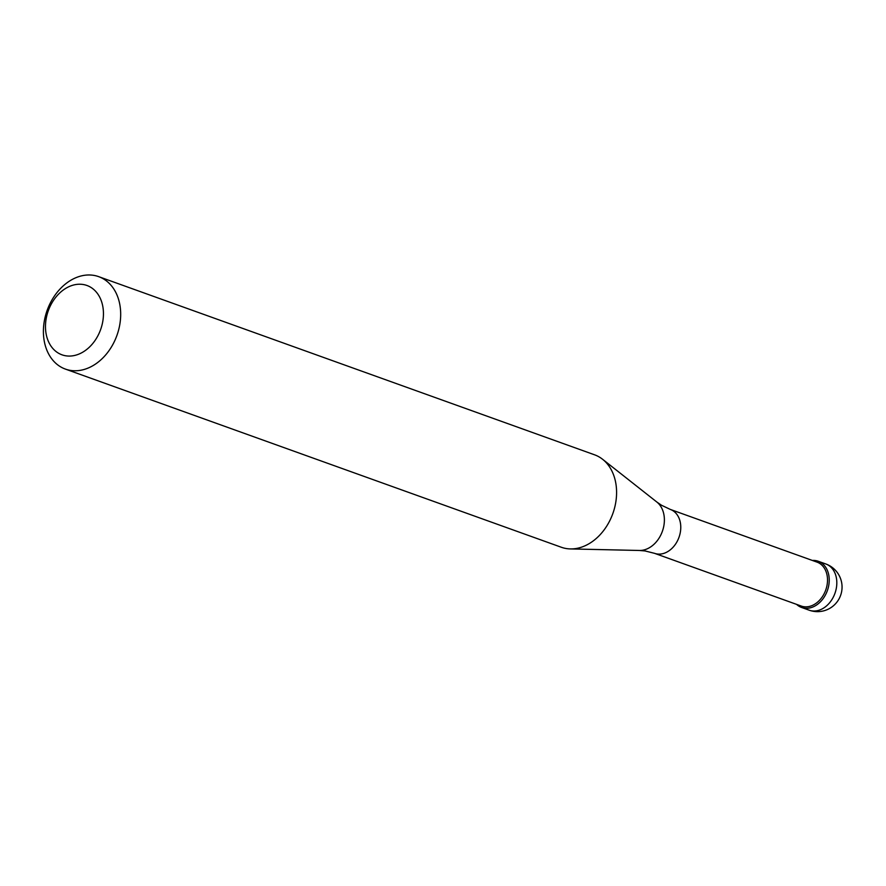 <?xml version="1.0" encoding="UTF-8"?>
<svg xmlns="http://www.w3.org/2000/svg" width="886" height="886" viewBox="0 0 886 886"><rect width="100%" height="100%" fill="white"/><g stroke="black" fill="none" stroke-linecap="round" stroke-linejoin="round"><path stroke-width="1.33" d="M828.787 585.236A24.564 18.54 109.8 0 1 801.608 607.475A24.564 18.54 109.8 0 1 796.58 604.363A24.564 18.54 -70.2 0 0 815.563 605.647A24.564 18.54 -70.2 0 0 828.787 585.236A24.564 18.54 -70.2 0 0 812.362 560.45A24.564 18.54 109.8 0 1 818.221 561.248A24.564 18.54 109.8 0 1 828.787 585.236M801.265 606.057A23.335 17.609 -70.2 0 0 827.092 584.915A23.335 17.609 -70.2 0 0 817.047 562.134L670.303 509.417A23.335 17.609 109.8 0 1 680.348 532.198A23.335 17.609 109.8 0 1 654.532 553.329L801.265 606.057M65.442 369.108L561.336 547.26A49.118 37.068 -70.2 0 0 570.374 548.921A49.118 37.068 -70.2 0 0 615.692 502.761A49.118 37.068 -70.2 0 0 602.58 459.269A49.118 37.068 -70.2 0 0 594.55 454.806L98.656 276.642A49.118 37.068 109.8 0 1 119.787 324.608A49.118 37.068 109.8 0 1 65.442 369.108A49.118 37.068 109.8 0 1 44.3 321.142A49.118 37.068 109.8 0 1 98.656 276.642M102.776 321.452A36.835 27.798 109.8 0 1 68.266 356.05A36.835 27.798 109.8 0 1 46.15 318.849A36.835 27.798 109.8 0 1 80.659 284.251A36.835 27.798 109.8 0 1 102.776 321.452M801.608 607.475L809.195 610.199A24.564 18.54 -70.2 0 0 836.373 587.95A24.564 18.54 -70.2 0 0 825.807 563.972L818.221 561.248M654.532 553.329L645.086 550.959L639.404 550.472A26.547 20.035 -70.2 0 0 663.902 525.52A26.547 20.035 -70.2 0 0 656.814 502.008L661.51 505.253L670.303 509.417M809.195 610.199A24.564 24.564 0 0 0 841.7 591.272A24.564 24.564 0 0 0 825.807 563.972M639.404 550.472L570.374 548.921M656.814 502.008L602.58 459.269"/></g></svg>
